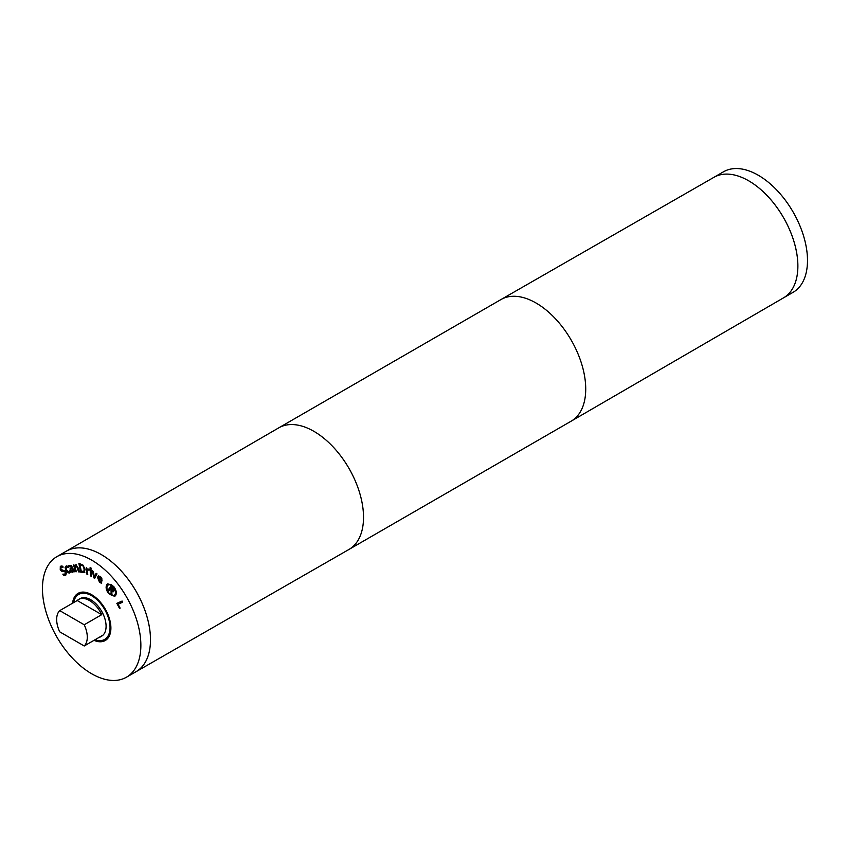 <?xml version="1.0" encoding="UTF-8"?>
<svg xmlns="http://www.w3.org/2000/svg" width="849" height="849" viewBox="0 0 849 849"><rect width="100%" height="100%" fill="white"/><g stroke="black" fill="none" stroke-linecap="round" stroke-linejoin="round"><path stroke-width="1.27" d="M96.117 573.298L97.03 573.903L94.663 578.413L93.878 577.882L92.308 570.772L93.273 571.398L94.398 576.832L96.117 573.298M94.398 576.832L96.361 573.457M93.878 577.882L92.891 571.154M94.876 578.01L94.313 577.638M91.098 570.146L91.236 576.28L90.344 575.802L90.217 569.658L91.098 570.146M90.344 575.802L90.663 569.902M75.667 564.872L74.51 565.721L75.667 564.872L77.981 567.535L79.36 571.929L78.554 571.876L76.707 566.495L75.794 565.943L74.808 566.676L76.399 571.738L75.593 571.685L73.46 564.914L74.51 565.721L76.102 564.617M75.593 571.685L73.99 564.946M74.808 566.676L76.23 565.689L75.243 566.421L76.23 565.689L77.142 566.241L78.554 571.876M72.229 571.186L73.067 570.199L72.282 568.331L71.061 568.819L70.891 570.146L72.229 571.186L73.502 569.944L72.717 568.077L71.061 568.819M72.664 570.931L73.502 569.944L72.664 570.931M73.757 571.865L73.895 570.899L73.757 571.865L74.5 571.748L71.348 565.413L69.013 565.392L69.459 566.463M73.46 571.144L72.398 572.279L71.199 571.833L70.159 570.348L70.138 568.246L71.815 567.206L71.083 566.23L69.056 566.803L68.758 565.519M69.098 566.792L71.518 565.986L71.9 567.429M71.199 571.833L70.573 567.992M73.598 571.557L71.634 571.579M65.638 575.113L63.707 575.548L62.837 574.147L64.991 574.179L65.161 572.035L63.792 571.154L61.478 571.186L60.237 569.891L60.311 566.357L62.03 565.912L62.858 567.249L60.948 567.302L60.81 569.308L65.702 571.388L66.381 573.478L65.394 575.272M63.251 567.026L60.948 567.302M60.523 566.219L61.478 571.186M62.709 571.377L61.913 570.931M65.235 574.041L65.596 571.78L63.144 571.122M63.707 575.548L63.558 574.359M66.073 574.858L64.142 575.304M68.026 567.44L66.466 567.121L66.593 570.072L69.013 572.067L69.798 570.793L70.446 572.035L69.533 573.033L67.74 572.725L65.893 570.348L65.097 567.578L65.989 566.145L67.421 566.177L68.069 567.419M69.459 571.812L70.202 570.56M67.315 567.132L66.71 566.983M68.461 567.185L67.75 566.877M69.968 572.778L68.175 572.47L66.328 570.093L65.532 567.323L66.424 565.89M82.544 565.774L79.955 564.543L82.979 565.53L84.125 568.936L82.979 565.53M79.955 564.543L81.281 571.335L84.168 571.228L84.56 568.681M83.934 571.366L84.125 568.936M84.401 572.513L80.581 572.099L78.861 563.269L82.969 565.105L85.07 569.212L84.338 572.555M80.581 572.099L79.371 563.418M84.847 572.268L81.016 571.844M89.145 570.157L87.362 570.019L87.755 574.529L86.874 574.126L86.322 567.779L87.277 569.127L89.092 569.074L89.187 570.135M86.874 574.126L86.8 567.992M87.691 569.828L89.58 569.902M91.119 568.087L91.14 569.159L90.143 568.607L90.121 567.535L91.119 568.087M90.143 568.607L90.567 567.779M91.13 568.66L90.578 568.352M101.148 578.402L99.588 576.503L98.94 577.203L99.588 576.503L101.583 578.158L101.211 579.708L101.583 578.158M98.505 577.458L99.153 576.758L98.505 577.458L101.211 579.708M101.784 582.976L99.938 581.968L97.932 577.097L98.537 575.855M98.357 578.137L99.651 581.438L101.551 582.265L101.349 583.231L99.503 582.223L97.497 577.352L98.304 575.962L100.469 576.503L101.827 578.318L101.912 581.087L98.357 578.137L102.018 580.567M107.547 585.492C106.369 587.55 106.878 590.087 109.054 593.09C111.421 595.818 113.352 596.359 114.87 594.725C116.048 592.666 115.549 590.14 113.384 587.147C111.007 584.409 109.065 583.857 107.547 585.492L108.502 584.706M114.35 595.255L115.305 594.47C116.483 592.411 115.995 589.885 113.819 586.892C111.442 584.154 109.5 583.603 107.993 585.237M114.583 595.149L115.305 594.47M114.891 596.253L109.086 593.398C106.496 589.822 105.902 586.818 107.303 584.377L107.961 583.719M115.549 595.584L114.679 596.391L108.651 593.642C106.061 590.076 105.467 587.073 106.868 584.632L107.738 583.836L113.787 586.595C116.366 590.151 116.95 593.143 115.549 595.584M113.087 590.777L113.628 589.715L111.771 587.126L110.55 588.453L112.588 590.777L113.628 589.715M113.193 589.97L113.235 588.983M112.8 589.227L111.336 587.381M111.93 594.809L111.123 593.791L111.463 589.864L110.582 588.75L108.799 590.851L108.12 589.991L111.06 585.959L114.042 590.586L113.67 591.774L111.835 591.095L111.93 594.809M111.835 591.095L112.599 591.721M108.12 589.991L111.187 586.128M109.107 590.437L108.555 589.747M111.123 593.791L111.028 590.119L110.147 589.004M119.507 608.404L116.833 603.342L122.097 601.039L122.702 602.196L118.075 604.223L120.134 608.128L119.507 608.404L117.3 603.14M118.075 604.223L122.68 602.153M91.66 560.117A69.597 40.179 60 0 1 137.124 621.436A69.597 40.179 60 0 1 126.459 677.205A69.597 40.179 60 0 1 56.862 637.026A69.597 40.179 60 0 1 56.862 556.668A69.597 40.179 60 0 1 91.66 560.117M72.558 603.215A27.221 15.717 60 0 1 78.055 593.366A27.221 15.717 60 0 1 91.66 594.714A27.221 15.717 60 0 1 109.436 618.698A27.221 15.717 60 0 1 105.265 640.507A27.221 15.717 60 0 1 93.984 640.337M84.221 624.768L59.727 610.622L77.227 600.519L101.721 614.665L84.221 624.768A21.649 12.502 60 0 1 84.221 645.983L101.721 635.88A21.649 12.502 60 0 1 100.299 636.952A21.649 12.502 60 0 1 98.654 637.641M77.227 600.519A21.649 12.502 60 0 1 78.649 599.447A21.649 12.502 60 0 1 89.474 600.519A21.649 12.502 60 0 1 101.721 614.665M59.727 610.622A21.649 12.502 60 0 0 59.727 631.836L84.221 645.983M73.598 602.61A25.979 14.995 60 0 1 78.67 594.438A25.979 14.995 60 0 1 91.66 595.722A25.979 14.995 60 0 1 108.63 618.613A25.979 14.995 60 0 1 104.65 639.435A25.979 14.995 60 0 1 95.035 639.743M78.649 599.447L79.955 598.694A21.649 12.502 60 0 1 90.79 599.765A21.649 12.502 60 0 1 104.926 618.847A21.649 12.502 60 0 1 101.615 636.188L100.299 636.952M101.275 554.567A69.597 40.179 60 0 1 146.739 615.886A69.597 40.179 60 0 1 136.073 671.655A69.597 40.179 -120 0 0 150.496 639.796A69.597 40.179 -120 0 0 120.112 569.753A69.597 40.179 -120 0 0 66.487 551.118A69.597 40.179 60 0 1 101.275 554.567M758.284 175.244A69.597 40.179 60 0 1 803.748 236.563A69.597 40.179 60 0 1 793.083 292.332L783.489 297.872A69.597 40.179 60 0 0 794.133 242.103A69.597 40.179 60 0 0 748.669 180.795A69.597 40.179 60 0 0 713.892 177.335L723.486 171.795A69.597 40.179 60 0 1 758.284 175.244M126.459 677.205L348.918 549.483A70.212 40.54 -120 0 0 348.971 549.452L571.186 421.157A70.212 40.54 -120 0 0 571.239 421.125L783.51 297.861A69.597 40.179 -120 0 0 797.869 266.034A69.597 40.179 -120 0 0 767.528 196.034A69.597 40.179 -120 0 0 713.913 177.324L501.027 299.517A70.212 40.54 -120 0 0 500.974 299.548L278.759 427.843A70.212 40.54 -120 0 0 278.716 427.875L56.862 556.668M571.239 421.125A70.212 40.54 -120 0 0 585.725 389.022A70.212 40.54 -120 0 0 555.108 318.396A70.212 40.54 -120 0 0 501.027 299.517M348.971 549.452A70.212 40.54 -120 0 0 363.521 517.306A70.212 40.54 -120 0 0 332.872 446.648A70.212 40.54 -120 0 0 278.759 427.843M104.65 639.435L108.704 637.1M78.67 594.438L82.724 592.093"/></g></svg>
